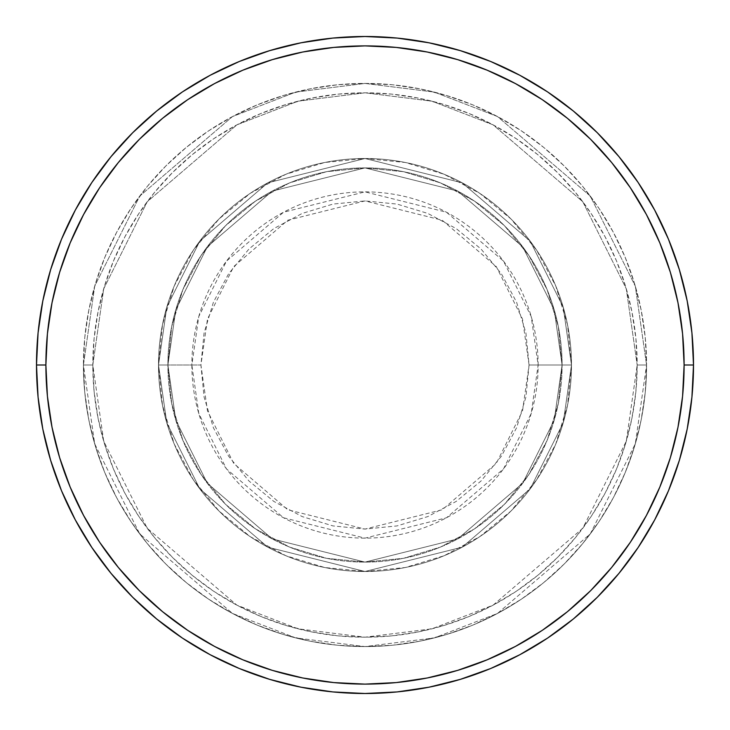 <?xml version="1.0" encoding="UTF-8"?>
<svg xmlns="http://www.w3.org/2000/svg" width="730" height="730" viewBox="0 0 730 730"><rect width="100%" height="100%" fill="white"/><g stroke="black" fill="none" stroke-linecap="round" stroke-linejoin="round"><path stroke-width="0.55" stroke-dasharray="3.65 2.74" d="M529.077 365L522.516 319.056L496.263 266.55L442.216 220.232L365 200.923L287.784 220.232L233.737 266.55L207.484 319.056L200.923 365L191.862 365L198.788 316.519L226.482 261.112L283.523 212.229L365 191.862L446.477 212.229L503.517 261.112L531.212 316.519L538.138 365L529.077 365L525.919 332.99L516.585 302.211L501.428 273.841L481.015 248.985L456.159 228.572L427.789 213.415L397.01 204.081L365 200.923L332.99 204.081L302.211 213.415L273.841 228.572L248.985 248.985L228.572 273.841L213.415 302.211L204.081 332.99L200.923 365L204.081 397.01L213.415 427.789L228.572 456.159L248.985 481.015L273.841 501.428L302.211 516.585L332.99 525.919L365 529.077L397.01 525.919L427.789 516.585L456.159 501.428L481.015 481.015L501.428 456.159L516.585 427.789L525.919 397.01L529.077 365L538.138 365A173.138 173.138 0 0 0 365 191.862A173.138 173.138 0 0 0 191.862 365L158.51 365L166.778 422.816L199.81 488.89L267.828 547.19L365 571.49L462.172 547.19L530.19 488.89L563.222 422.816L571.49 365L562.1 365L554.216 420.188L522.68 483.26L457.756 538.913L365 562.1L272.244 538.913L207.32 483.26L175.784 420.188L167.9 365L158.51 365L167.9 365L175.784 420.188L207.32 483.26L272.244 538.913L365 562.1L457.756 538.913L522.68 483.26L554.216 420.188L562.1 365L571.49 365L563.222 422.816L530.19 488.89L462.172 547.19L365 571.49L267.828 547.19L199.81 488.89L166.778 422.816L158.51 365L166.778 422.816L199.81 488.89L267.828 547.19L365 571.49L462.172 547.19L530.19 488.89L563.222 422.816L571.49 365L562.1 365L554.216 420.188L522.68 483.26L457.756 538.913L365 562.1L272.244 538.913L207.32 483.26L175.784 420.188L167.9 365L158.51 365L167.9 365L175.784 420.188L207.32 483.26L272.244 538.913L365 562.1L457.756 538.913L522.68 483.26L554.216 420.188L562.1 365L571.49 365L563.222 422.816L530.19 488.89L462.172 547.19L365 571.49L267.828 547.19L199.81 488.89L166.778 422.816L158.51 365L166.778 422.816L199.81 488.89L267.828 547.19L365 571.49L462.172 547.19L530.19 488.89L563.222 422.816L571.49 365L562.1 365L554.216 420.188L522.68 483.26L457.756 538.913L365 562.1L272.244 538.913L207.32 483.26L175.784 420.188L167.9 365L158.51 365L167.9 365L175.784 420.188L207.32 483.26L272.244 538.913L365 562.1L457.756 538.913L522.68 483.26L554.216 420.188L562.1 365L571.49 365L563.222 422.816L530.19 488.89L462.172 547.19L365 571.49L267.828 547.19L199.81 488.89L166.778 422.816L158.51 365A206.49 206.49 0 0 1 365 158.51A206.49 206.49 0 0 1 571.49 365A206.49 206.49 0 0 0 365 158.51A206.49 206.49 0 0 0 158.51 365A206.49 206.49 0 0 1 365 158.51A206.49 206.49 0 0 1 571.49 365A206.49 206.49 0 0 0 365 158.51A206.49 206.49 0 0 0 158.51 365A206.49 206.49 0 0 1 365 158.51A206.49 206.49 0 0 1 571.49 365L538.138 365L571.49 365A206.49 206.49 0 0 0 365 158.51A206.49 206.49 0 0 0 158.51 365A206.49 206.49 0 0 1 365 158.51A206.49 206.49 0 0 1 571.49 365A206.49 206.49 0 0 0 365 158.51A206.49 206.49 0 0 0 158.51 365A206.49 206.49 0 0 1 365 158.51A206.49 206.49 0 0 1 571.49 365A206.49 206.49 0 0 1 365 571.49A206.49 206.49 0 0 1 158.51 365A206.49 206.49 0 0 0 365 571.49A206.49 206.49 0 0 0 571.49 365A206.49 206.49 0 0 1 365 571.49A206.49 206.49 0 0 1 158.51 365A206.49 206.49 0 0 0 365 571.49A206.49 206.49 0 0 0 571.49 365A206.49 206.49 0 0 1 365 571.49A206.49 206.49 0 0 1 158.51 365L191.862 365A173.138 173.138 0 0 0 365 538.138A173.138 173.138 0 0 0 538.138 365L531.212 413.481L503.517 468.888L446.477 517.771L365 538.138L283.523 517.771L226.482 468.888L198.788 413.481L191.862 365L200.923 365L207.484 410.944L233.737 463.45L287.784 509.768L365 529.077L442.216 509.768L496.263 463.45L522.516 410.944L529.077 365M646.57 365L637.19 365A272.19 272.19 0 0 0 365 92.81A272.19 272.19 0 0 0 92.81 365L83.43 365A281.57 281.57 0 0 1 365 83.43A281.57 281.57 0 0 1 646.57 365L637.19 365L626.294 441.212L582.75 528.31L493.088 605.161L431.996 628.813L365 637.19L298.004 628.813L236.912 605.161L147.25 528.31L103.706 441.212L92.81 365L83.43 365L94.69 443.84L139.74 533.94L232.496 613.446L295.687 637.911L365 646.57L434.313 637.911L497.504 613.446L590.26 533.94L635.31 443.84L646.57 365L635.31 443.84L590.26 533.94L497.504 613.446L434.313 637.911L365 646.57L295.687 637.911L232.496 613.446L139.74 533.94L94.69 443.84L83.43 365L92.81 365L103.706 441.212L147.25 528.31L236.912 605.161L298.004 628.813L365 637.19L431.996 628.813L493.088 605.161L582.75 528.31L626.294 441.212L637.19 365L646.57 365A281.57 281.57 0 0 0 365 83.43A281.57 281.57 0 0 0 83.43 365A281.57 281.57 0 0 1 365 83.43A281.57 281.57 0 0 1 646.57 365L645.22 337.397L641.159 310.067L634.443 283.267L625.135 257.243L613.328 232.268L599.12 208.57L582.659 186.369L564.098 165.902L543.631 147.341L521.43 130.88L497.732 116.672L472.757 104.864L446.733 95.557L419.933 88.841L392.603 84.78L365 83.43L337.397 84.78L310.067 88.841L283.267 95.557L257.243 104.864L232.268 116.672L208.57 130.88L186.369 147.341L165.902 165.902L147.341 186.369L130.88 208.57L116.672 232.268L104.864 257.243L95.557 283.267L88.841 310.067L84.78 337.397L83.43 365L84.78 392.603L88.841 419.933L95.557 446.733L104.864 472.757L116.672 497.732L130.88 521.43L147.341 543.631L165.902 564.098L186.369 582.659L208.57 599.12L232.268 613.328L257.243 625.135L283.267 634.443L310.067 641.159L337.397 645.22L365 646.57L392.603 645.22L419.933 641.159L446.733 634.443L472.757 625.135L497.732 613.328L521.43 599.12L543.631 582.659L564.098 564.098L582.659 543.631L599.12 521.43L613.328 497.732L625.135 472.757L634.443 446.733L641.159 419.933L645.22 392.603L646.57 365A281.57 281.57 0 0 1 365 646.57A281.57 281.57 0 0 1 83.43 365A281.57 281.57 0 0 0 365 646.57A281.57 281.57 0 0 0 646.57 365L637.19 365L635.876 391.681L631.952 418.098L625.464 444.013L616.467 469.162L605.042 493.307L591.318 516.22L575.404 537.672L557.464 557.464L537.672 575.404L516.22 591.318L493.307 605.042L469.162 616.467L444.013 625.464L418.098 631.952L391.681 635.876L365 637.19L338.318 635.876L311.902 631.952L285.987 625.464L260.838 616.467L236.693 605.042L213.78 591.318L192.328 575.404L172.536 557.464L154.596 537.672L138.682 516.22L124.958 493.307L113.533 469.162L104.536 444.013L98.048 418.098L94.124 391.681L92.81 365L94.124 338.318L98.048 311.902L104.536 285.987L113.533 260.838L124.958 236.693L138.682 213.78L154.596 192.328L172.536 172.536L192.328 154.596L213.78 138.682L236.693 124.958L260.838 113.533L285.987 104.536L311.902 98.048L338.318 94.124L365 92.81L391.681 94.124L418.098 98.048L444.013 104.536L469.162 113.533L493.307 124.958L516.22 138.682L537.672 154.596L557.464 172.536L575.404 192.328L591.318 213.78L605.042 236.693L616.467 260.838L625.464 285.987L631.952 311.902L635.876 338.318L637.19 365L626.294 288.788L582.75 201.69L493.088 124.839L431.996 101.187L365 92.81L298.004 101.187L236.912 124.839L147.25 201.69L103.706 288.788L92.81 365L83.43 365L94.69 286.16L139.74 196.06L232.496 116.554L295.687 92.09L365 83.43L434.313 92.09L497.504 116.554L590.26 196.06L635.31 286.16L646.57 365L635.31 286.16L590.26 196.06L497.504 116.554L434.313 92.09L365 83.43L295.687 92.09L232.496 116.554L139.74 196.06L94.69 286.16L83.43 365L92.81 365L103.706 288.788L147.25 201.69L236.912 124.839L298.004 101.187L365 92.81L431.996 101.187L493.088 124.839L582.75 201.69L626.294 288.788L637.19 365L646.57 365A281.57 281.57 0 0 1 365 646.57A281.57 281.57 0 0 1 83.43 365L92.81 365A272.19 272.19 0 0 0 365 637.19A272.19 272.19 0 0 0 637.19 365L646.57 365M167.9 365A197.1 197.1 0 0 1 365 167.9A197.1 197.1 0 0 1 562.1 365A197.1 197.1 0 0 0 365 167.9A197.1 197.1 0 0 0 167.9 365L171.687 403.453L182.901 440.427L201.115 474.5L225.625 504.375L255.5 528.885L289.573 547.098L326.547 558.313L365 562.1L403.453 558.313L440.427 547.098L474.5 528.885L504.375 504.375L528.885 474.5L547.098 440.427L558.313 403.453L562.1 365L558.313 326.547L547.098 289.573L528.885 255.5L504.375 225.625L474.5 201.115L440.427 182.901L403.453 171.687L365 167.9L326.547 171.687L289.573 182.901L255.5 201.115L225.625 225.625L201.115 255.5L182.901 289.573L171.687 326.547L167.9 365A197.1 197.1 0 0 0 365 562.1A197.1 197.1 0 0 0 562.1 365A197.1 197.1 0 0 1 365 562.1A197.1 197.1 0 0 1 167.9 365L171.687 326.547L182.901 289.573L201.115 255.5L225.625 225.625L255.5 201.115L289.573 182.901L326.547 171.687L365 167.9L403.453 171.687L440.427 182.901L474.5 201.115L504.375 225.625L528.885 255.5L547.098 289.573L558.313 326.547L562.1 365L558.313 403.453L547.098 440.427L528.885 474.5L504.375 504.375L474.5 528.885L440.427 547.098L403.453 558.313L365 562.1L326.547 558.313L289.573 547.098L255.5 528.885L225.625 504.375L201.115 474.5L182.901 440.427L171.687 403.453L167.9 365L158.51 365L162.48 405.287L174.233 444.023L193.313 479.72L218.991 511.009L250.28 536.687L285.977 555.767L324.713 567.52L365 571.49L405.287 567.52L444.023 555.767L479.72 536.687L511.009 511.009L536.687 479.72L555.767 444.023L567.52 405.287L571.49 365L567.52 324.713L555.767 285.977L536.687 250.28L511.009 218.991L479.72 193.313L444.023 174.233L405.287 162.48L365 158.51L324.713 162.48L285.977 174.233L250.28 193.313L218.991 218.991L193.313 250.28L174.233 285.977L162.48 324.713L158.51 365A206.49 206.49 0 0 0 365 571.49A206.49 206.49 0 0 0 571.49 365A206.49 206.49 0 0 1 365 571.49A206.49 206.49 0 0 1 158.51 365A206.49 206.49 0 0 0 365 571.49A206.49 206.49 0 0 0 571.49 365A206.49 206.49 0 0 1 365 571.49A206.49 206.49 0 0 1 158.51 365L166.778 307.184L199.81 241.11L267.828 182.81L365 158.51L462.172 182.81L530.19 241.11L563.222 307.184L571.49 365L562.1 365L554.216 309.812L522.68 246.74L457.756 191.087L365 167.9L272.244 191.087L207.32 246.74L175.784 309.812L167.9 365L175.784 309.812L207.32 246.74L272.244 191.087L365 167.9L457.756 191.087L522.68 246.74L554.216 309.812L562.1 365L571.49 365L563.222 307.184L530.19 241.11L462.172 182.81L365 158.51L267.828 182.81L199.81 241.11L166.778 307.184L158.51 365L167.9 365L158.51 365L166.778 307.184L199.81 241.11L267.828 182.81L365 158.51L462.172 182.81L530.19 241.11L563.222 307.184L571.49 365L562.1 365L554.216 309.812L522.68 246.74L457.756 191.087L365 167.9L272.244 191.087L207.32 246.74L175.784 309.812L167.9 365L175.784 309.812L207.32 246.74L272.244 191.087L365 167.9L457.756 191.087L522.68 246.74L554.216 309.812L562.1 365L571.49 365L563.222 307.184L530.19 241.11L462.172 182.81L365 158.51L267.828 182.81L199.81 241.11L166.778 307.184L158.51 365L167.9 365L158.51 365L166.778 307.184L199.81 241.11L267.828 182.81L365 158.51L462.172 182.81L530.19 241.11L563.222 307.184L571.49 365L562.1 365L554.216 309.812L522.68 246.74L457.756 191.087L365 167.9L272.244 191.087L207.32 246.74L175.784 309.812L167.9 365L175.784 309.812L207.32 246.74L272.244 191.087L365 167.9L457.756 191.087L522.68 246.74L554.216 309.812L562.1 365L571.49 365L563.222 307.184L530.19 241.11L462.172 182.81L365 158.51L267.828 182.81L199.81 241.11L166.778 307.184L158.51 365L167.9 365M693.5 365A328.5 328.5 0 0 0 365 36.5A328.5 328.5 0 0 0 36.5 365A328.5 328.5 0 0 0 365 693.5A328.5 328.5 0 0 0 693.5 365"/><path stroke-width="1.09" d="M36.5 365L45.89 365A319.11 319.11 0 0 1 365 45.89A319.11 319.11 0 0 1 684.11 365L693.5 365A328.5 328.5 0 0 0 365 36.5A328.5 328.5 0 0 0 36.5 365A328.5 328.5 0 0 1 365 36.5A328.5 328.5 0 0 1 693.5 365A328.5 328.5 0 0 1 365 693.5A328.5 328.5 0 0 1 36.5 365L38.079 332.798L42.815 300.915L50.644 269.644L61.503 239.285L75.29 210.149L91.861 182.491L111.069 156.603L132.714 132.714L156.603 111.069L182.491 91.861L210.149 75.29L239.285 61.503L269.644 50.644L300.915 42.815L332.798 38.079L365 36.5L397.202 38.079L429.085 42.815L460.356 50.644L490.715 61.503L519.851 75.29L547.509 91.861L573.397 111.069L597.286 132.714L618.93 156.603L638.139 182.491L654.71 210.149L668.498 239.285L679.356 269.644L687.186 300.915L691.921 332.798L693.5 365L691.921 397.202L687.186 429.085L679.356 460.356L668.498 490.715L654.71 519.851L638.139 547.509L618.93 573.397L597.286 597.286L573.397 618.93L547.509 638.139L519.851 654.71L490.715 668.498L460.356 679.356L429.085 687.186L397.202 691.921L365 693.5L332.798 691.921L300.915 687.186L269.644 679.356L239.285 668.498L210.149 654.71L182.491 638.139L156.603 618.93L132.714 597.286L111.069 573.397L91.861 547.509L75.29 519.851L61.503 490.715L50.644 460.356L42.815 429.085L38.079 397.202L36.5 365A328.5 328.5 0 0 0 365 693.5A328.5 328.5 0 0 0 693.5 365L684.11 365L682.577 333.72L677.978 302.74L670.377 272.363L659.82 242.88L646.433 214.574L630.337 187.71L611.676 162.553L590.652 139.348L567.447 118.324L542.29 99.663L515.426 83.567L487.12 70.18L457.637 59.623L427.26 52.022L396.28 47.423L365 45.89L333.72 47.423L302.74 52.022L272.363 59.623L242.88 70.18L214.574 83.567L187.71 99.663L162.553 118.324L139.348 139.348L118.324 162.553L99.663 187.71L83.567 214.574L70.18 242.88L59.623 272.363L52.022 302.74L47.423 333.72L45.89 365L47.423 396.28L52.022 427.26L59.623 457.637L70.18 487.12L83.567 515.426L99.663 542.29L118.324 567.447L139.348 590.652L162.553 611.676L187.71 630.337L214.574 646.433L242.88 659.82L272.363 670.377L302.74 677.978L333.72 682.577L365 684.11L396.28 682.577L427.26 677.978L457.637 670.377L487.12 659.82L515.426 646.433L542.29 630.337L567.447 611.676L590.652 590.652L611.676 567.447L630.337 542.29L646.433 515.426L659.82 487.12L670.377 457.637L677.978 427.26L682.577 396.28L684.11 365A319.11 319.11 0 0 1 365 684.11A319.11 319.11 0 0 1 45.89 365L36.5 365"/></g></svg>
